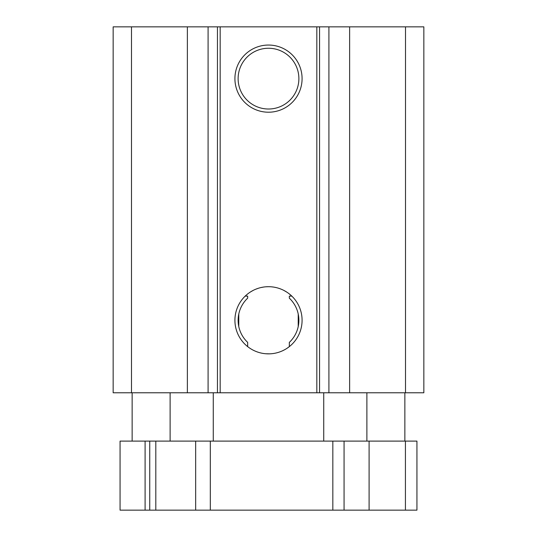 <?xml version="1.0" encoding="UTF-8"?>
<svg xmlns="http://www.w3.org/2000/svg" width="537" height="537" viewBox="0 0 537 537"><rect width="100%" height="100%" fill="white"/><g stroke="black" fill="none" stroke-linecap="round" stroke-linejoin="round"><path stroke-width="0.81" d="M145.097 510.15L120.06 510.15L120.06 441.105L416.94 441.105L416.94 510.15L145.097 510.15L145.097 441.105M405.428 510.15L405.428 441.105M132.142 392.775L132.142 441.105M170.115 392.775L170.115 441.105M369.1 510.15L369.1 441.105M366.885 392.775L366.885 441.105M404.858 392.775L404.858 441.105M213.263 392.775L213.263 441.105M323.737 392.775L323.737 441.105M149.749 510.15L149.749 441.105M290.725 299.572L289.329 298.169L289.329 296.115L291.819 296.115L289.087 293.752M287.12 348.224L289.329 346.62L289.329 342.391L290.168 341.579M296.323 332.484L296.599 331.839M298.216 326.597L298.23 314.051M296.518 308.547L296.337 308.117M293.323 302.774L292.303 301.411M265.808 353.755L269.829 353.836M282.556 350.782L284.731 349.681M246.275 340.995L247.671 342.391L247.671 346.62L248.738 347.432M252.242 349.668L252.907 350.023M255.894 351.406L257.337 351.957M246.308 295.075L245.181 296.115L247.671 296.115L247.671 298.169L246.832 298.988M240.677 308.084L240.401 308.728M238.784 313.964L238.77 326.516M240.482 332.02L240.663 332.443M243.677 337.793L244.697 339.156M266.016 286.792L268.5 286.698A33.583 33.583 0 0 0 234.917 320.28A33.583 33.583 0 0 0 268.5 353.863A33.583 33.583 0 0 0 302.083 320.28A33.583 33.583 0 0 0 268.5 286.698L270.044 286.738M271.608 286.845L273.179 287.026M274.763 287.288L276.347 287.631M279.522 288.557L281.099 289.154M283.892 290.436L286.792 292.121M247.382 294.169L248.396 293.383M249.329 292.705L250.182 292.135M250.551 291.9L253.088 290.443M255.887 289.161L258.418 288.248M260.962 287.557L263.499 287.073M247.671 298.169A30.381 30.381 0 0 0 247.671 342.391M217.451 26.85L208.088 26.85L208.088 392.775L217.451 392.775L217.451 26.85L319.549 26.85L319.549 392.775L316.83 392.775L316.83 26.85M131.498 392.775L113.153 392.775L113.153 26.85L131.498 26.85L131.498 392.775L208.088 392.775M316.83 392.775L220.17 392.775L220.17 26.85M268.5 112.213A33.583 33.583 0 0 0 302.083 78.63A33.583 33.583 0 0 0 268.5 45.048A33.583 33.583 0 0 0 234.917 78.63A33.583 33.583 0 0 0 268.5 112.213M268.5 109.011A30.381 30.381 0 0 0 298.881 78.63A30.381 30.381 0 0 0 268.5 48.256A30.381 30.381 0 0 0 238.119 78.63A30.381 30.381 0 0 0 268.5 109.011M319.549 392.775L405.502 392.775L405.502 26.85L349.627 26.85L349.627 392.775M220.17 392.775L217.451 392.775M423.847 392.775L423.847 26.85L423.847 392.775L405.502 392.775M349.627 26.85L319.549 26.85M423.847 26.85L405.502 26.85M208.088 26.85L131.498 26.85M187.373 26.85L187.373 392.775M289.329 342.391A30.381 30.381 0 0 0 289.329 298.169M328.913 26.85L328.913 392.775M210.316 510.15L210.316 441.105M332.833 510.15L332.833 441.105M195.669 510.15L195.669 441.105M155.811 510.15L155.811 441.105M344.063 510.15L344.063 441.105"/></g></svg>
